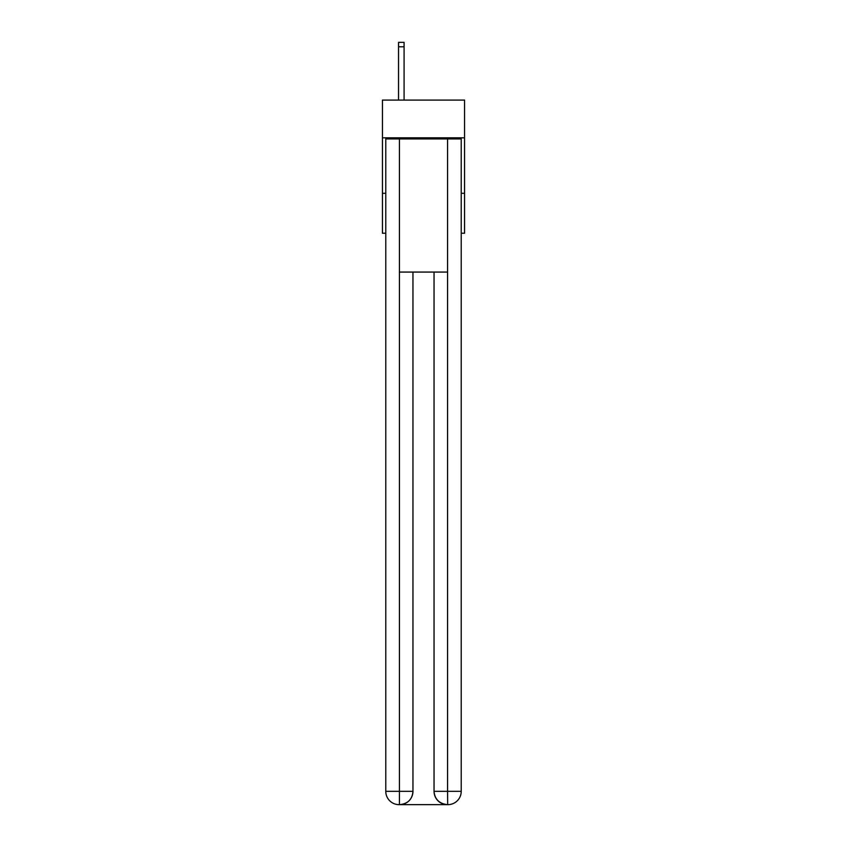 <?xml version="1.0" encoding="UTF-8"?>
<svg xmlns="http://www.w3.org/2000/svg" width="847" height="847" viewBox="0 0 847 847"><rect width="100%" height="100%" fill="white"/><g stroke="black" fill="none" stroke-linecap="round" stroke-linejoin="round"><path stroke-width="1.27" d="M464.558 137.817L464.558 100.094L382.442 100.094L382.442 137.817L464.558 137.817L464.558 233.232L461.223 233.232M385.777 193.296L382.442 193.296L382.442 137.817M464.558 193.296L461.223 193.296M382.442 193.296L382.442 233.232L385.777 233.232M399.085 804.65A13.319 13.319 0 0 1 385.777 791.331L412.955 791.331L412.955 272.067L412.955 791.331A13.319 13.319 0 0 1 399.646 804.65L399.085 804.65A13.319 13.319 0 0 1 385.777 791.331L385.777 138.929L399.424 138.929L399.424 272.067L447.576 272.067L447.576 138.929L399.424 138.929M447.576 138.929L461.223 138.929L461.223 791.331A13.319 13.319 0 0 1 447.915 804.65L447.354 804.65A13.319 13.319 0 0 1 434.045 791.331L434.045 272.067L434.045 791.331C434.723 799.187 439.159 803.623 447.354 804.65L399.646 804.65C407.873 803.792 412.32 799.346 412.955 791.331M434.045 791.331L447.576 791.331L447.682 804.65M399.424 272.067L399.424 804.65M404.083 100.094L404.083 46.786L398.535 46.786L398.535 42.35L404.083 42.35L404.083 46.786M398.535 100.094L398.535 46.786M447.576 272.067L447.576 791.331L461.223 791.331"/></g></svg>
